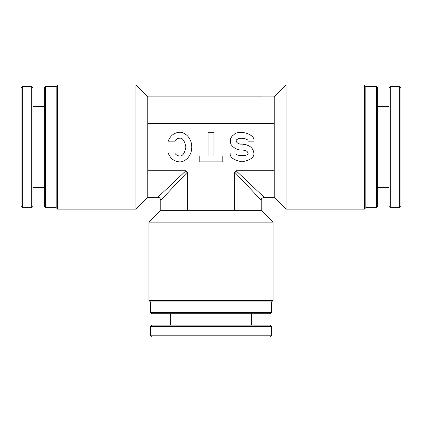 <?xml version="1.0" encoding="UTF-8"?>
<svg xmlns="http://www.w3.org/2000/svg" width="422" height="422" viewBox="0 0 422 422"><rect width="100%" height="100%" fill="white"/><g stroke="black" fill="none" stroke-linecap="round" stroke-linejoin="round"><path stroke-width="0.63" d="M44.336 206.474L44.336 87.681L45.518 86.499L45.518 207.656L44.336 206.474M56.158 86.499L57.635 85.022L57.635 209.133L56.158 207.656L56.158 86.499L45.518 86.515M273.055 300.443L148.945 300.443L150.422 301.92L271.578 301.92L273.055 300.443L273.055 222.136L261.234 210.314L261.234 200.265L234.643 172.107L236.03 170.72L264.188 197.311L236.03 170.72L274.237 170.72L274.237 96.854L147.763 96.844L147.763 197.311L135.942 209.133L135.942 85.022L57.635 85.022M270.397 313.741L151.603 313.741L150.422 312.56L271.578 312.56L270.397 313.741M147.763 170.72L185.97 170.72L157.812 197.311L185.97 170.72L187.357 172.107L160.766 200.265L187.357 172.107L187.357 210.314L160.766 210.314L148.945 222.136L273.055 222.136M261.234 210.314L187.357 210.314M150.422 301.92L150.422 312.56M271.578 301.92L271.578 312.56M148.945 300.443L148.945 222.136M376.482 86.499L377.664 87.681L377.664 206.474L376.482 207.656L376.482 86.499L365.842 86.499L365.842 207.656L364.365 209.133L364.365 85.022L286.058 85.022L286.058 209.133L274.237 197.311L274.237 170.72M236.12 152.986C234.02 156.499 250.04 156.499 247.941 152.986C247.566 151.208 245.593 150.221 242.028 150.032C237.644 150.19 234.004 148.365 231.108 144.561C229.568 140.336 230.423 137.113 233.672 134.898C238.652 128.99 255.896 134.349 253.849 141.17L247.941 141.17C248.964 138.896 240.34 137.108 237.85 139.081C233.909 140.326 237.48 144.635 242.028 144.124C249.159 144.688 253.1 147.642 253.849 152.986C254.524 157.179 250.584 160.133 242.028 161.853C233.477 160.133 229.536 157.179 230.212 152.986L236.12 152.986M179.455 132.302C174.233 132.598 170.467 135.552 168.151 141.17L174.666 141.17C175.963 139.249 177.556 138.263 179.455 138.21C182.494 137.709 184.641 140.663 185.886 147.078C184.641 153.492 182.494 156.446 179.455 155.945C177.556 155.892 175.963 154.906 174.666 152.986L168.151 152.986C170.467 158.603 174.233 161.557 179.455 161.853C183.064 162.449 191.625 158.013 191.794 147.078C191.625 136.142 183.064 131.706 179.455 132.302M234.643 172.107L234.643 210.314M147.763 123.435L274.237 123.435M222.821 155.945L222.821 161.853L199.184 161.853L199.184 155.945L208.046 155.945L208.046 132.302L213.959 132.302L213.959 155.945L222.821 155.945M286.058 85.022L274.237 96.844M365.842 86.499L364.365 85.022M400.9 87.681L400.9 206.474L399.718 207.656L399.718 86.499L400.9 87.681M390.26 207.656L389.079 206.474L389.079 87.681L390.26 86.499L390.26 207.656L399.718 207.656M270.397 336.978L151.603 336.978L150.422 335.796L271.578 335.796L270.397 336.978M150.422 326.338L151.603 325.156L270.397 325.156L271.578 326.338L150.422 326.338L150.422 335.796M21.1 206.474L21.1 87.681L22.282 86.499L22.282 207.656L21.1 206.474M31.74 86.499L32.921 87.681L32.921 206.474L31.74 207.656L31.74 86.499L22.282 86.499M56.158 207.656L45.518 207.656M57.635 209.133L135.942 209.133M365.842 207.656L376.482 207.656M364.365 209.133L286.058 209.133M147.763 197.311L157.812 197.311C159.247 197.153 160.228 198.14 160.766 200.265L160.766 210.314M261.234 200.265C261.076 198.831 262.062 197.849 264.188 197.311L274.237 197.311M147.763 96.844L135.942 85.022M390.26 86.499L399.718 86.499M377.664 106.592L389.079 106.592M377.664 187.563L389.079 187.563M271.578 326.338L271.578 335.796M251.486 313.741L251.486 325.156M170.514 313.741L170.514 325.156M31.74 207.656L22.282 207.656M44.336 187.563L32.921 187.563M44.336 106.592L32.921 106.592"/></g></svg>
